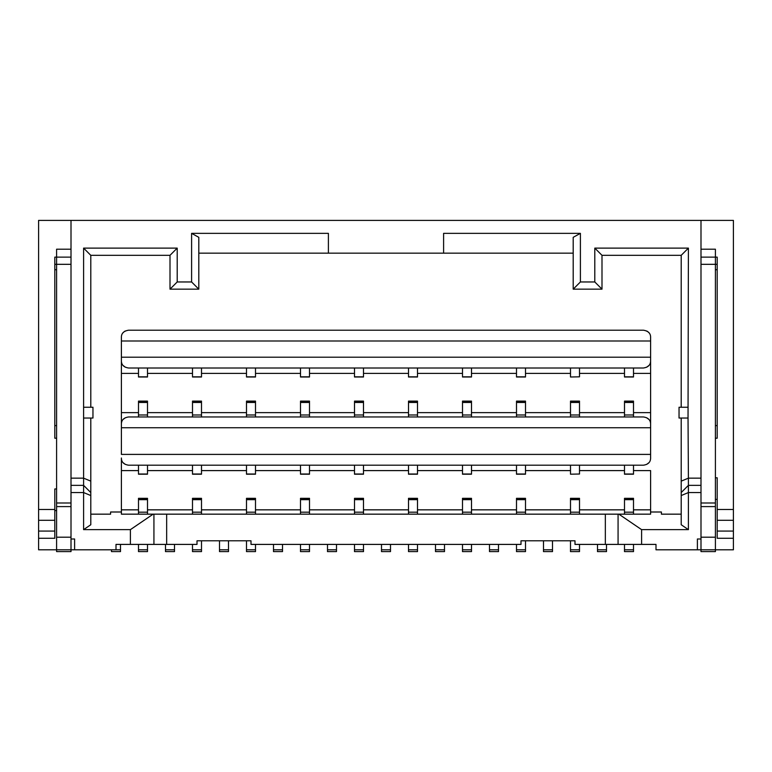 <?xml version="1.0" encoding="UTF-8"?>
<svg xmlns="http://www.w3.org/2000/svg" width="772" height="772" viewBox="0 0 772 772"><rect width="100%" height="100%" fill="white"/><g stroke="black" fill="none" stroke-linecap="round" stroke-linejoin="round"><path stroke-width="1.16" d="M71.005 549.799L116.003 549.799L116.003 544.405L197.005 544.405L197.005 540.796L250.997 540.796L250.997 544.405L521.003 544.405L521.003 540.796L574.995 540.796L574.995 544.405L655.997 544.405L655.997 549.799L733.4 549.799L733.4 220.396L38.6 220.396L38.6 509.481L54.802 509.481L54.802 488.956L56.597 488.956M71.005 249.202L56.597 249.202L56.597 551.604L71.005 551.604L71.005 539.001L74.604 539.001L74.604 549.799L38.6 549.799L38.6 509.481M700.995 549.799L697.396 549.799L697.396 539.001L700.995 539.001L700.995 551.604L715.403 551.604L715.403 257.124L717.198 257.124L717.198 438.197L715.403 438.197M71.005 539.001L71.005 220.396M56.597 438.197L54.802 438.197L54.802 257.124L71.005 257.124M56.597 425.604L54.802 425.604M733.4 538.277L717.198 538.277L717.198 477.8L715.403 477.8M700.995 539.001L700.995 220.396M717.198 425.604L715.403 425.604M700.995 249.202L715.403 249.202L715.403 257.124L700.995 257.124M700.995 537.196L715.403 537.196M700.995 506.596L715.403 506.596M700.995 264.323L717.198 264.323M733.4 531.078L717.198 531.078M733.4 520.28L717.198 520.28M733.4 509.481L717.198 509.481M715.403 499.397L717.198 499.397M715.403 269.717L717.198 269.717M641.6 544.405L641.6 529.64L688.402 529.64L688.402 492.555L700.995 492.555M71.005 492.555L83.598 492.555L83.598 529.64L130.4 529.64L153.145 514.162L650.603 514.162L650.603 509.838L633.503 509.838M130.4 544.405L130.4 529.64M688.402 529.64L681.203 524.738L681.203 495.547L688.402 492.555L688.402 485.356L681.203 492.555L681.203 495.547M681.203 418.038L681.203 492.555M688.035 407.24L679.042 407.24L679.042 418.038L688.035 418.038L688.402 248.121L681.203 255.32L681.203 407.24M688.035 418.038L688.402 478.157L681.203 481.139M688.402 248.121L594.797 248.121L601.996 255.32L601.996 289.162L573.2 289.162L573.2 237.322L580.399 233.356L580.399 281.963L594.797 281.963L594.797 248.121M83.598 529.64L90.797 524.738L90.797 495.547L83.598 492.555L83.598 248.121L177.203 248.121L177.203 281.963L191.601 281.963L191.601 233.356L328.399 233.356L328.399 253.158L443.601 253.158L443.601 233.356L580.399 233.356M90.797 495.547L90.797 481.139L83.598 478.157L71.005 478.157M700.995 478.157L688.402 478.157L688.402 485.356L700.995 485.356M90.797 514.162L110.599 514.162L110.599 512L121.397 512L121.397 457.999C121.407 462.09 123.809 464.493 128.596 465.198L643.404 465.198C648.191 464.493 650.593 462.09 650.603 457.999L650.603 454.399L121.397 454.399L121.397 337.403C121.329 333.388 123.723 330.995 128.596 330.204L643.404 330.204C648.277 330.995 650.671 333.388 650.603 337.403L650.603 341.002L121.397 341.002M121.397 512L121.397 514.162L153.145 514.162M650.603 512L661.401 512L661.401 514.162L681.203 514.162M618.854 514.162L641.6 529.64M192.498 509.838L147.5 509.838M246.5 509.838L201.502 509.838M300.501 509.838L255.503 509.838M354.502 509.838L309.504 509.838M408.504 509.838L363.496 509.838M462.496 509.838L417.498 509.838M516.497 509.838L471.499 509.838M570.498 509.838L525.5 509.838M624.5 509.838L579.502 509.838M138.497 509.838L121.397 509.838M201.502 499.581L201.502 498.316L192.498 498.316L192.498 514.162M192.498 499.581L201.502 499.397L201.502 514.162M192.498 465.198L192.498 474.201L201.502 474.201L201.502 465.198M201.502 402.376L201.502 401.122L192.498 401.122L192.498 416.957M192.498 402.376L201.502 402.202L201.502 416.957M192.498 368.003L192.498 376.997L201.502 376.997L201.502 368.003M192.498 544.405L192.498 551.604L201.502 551.604L201.502 540.796M650.603 509.838L650.603 470.602L633.503 470.602M624.5 470.602L579.502 470.602M570.498 470.602L525.5 470.602M516.497 470.602L471.499 470.602M462.496 470.602L417.498 470.602M408.504 470.602L363.496 470.602M354.502 470.602L309.504 470.602M300.501 470.602L255.503 470.602M246.5 470.602L201.502 470.602M192.498 470.602L147.5 470.602M138.497 470.602L121.397 470.602L121.397 457.999M624.5 544.405L624.5 551.604L633.503 551.604L633.503 544.405M624.5 368.003L624.5 376.997L633.503 376.997L633.503 368.003M633.503 402.376L633.503 401.122L624.5 401.122L624.5 416.957M624.5 402.376L633.503 402.202L633.503 416.957M624.5 465.198L624.5 474.201L633.503 474.201L633.503 465.198M633.503 499.581L633.503 498.316L624.5 498.316L624.5 514.162M624.5 499.581L633.503 499.397L633.503 514.162M147.5 499.581L147.5 498.316L138.497 498.316L138.497 514.162M138.497 499.581L147.5 499.397L147.5 514.162M138.497 465.198L138.497 474.201L147.5 474.201L147.5 465.198M147.5 402.376L147.5 401.122L138.497 401.122L138.497 416.957M138.497 402.376L147.5 402.202L147.5 416.957M138.497 368.003L138.497 376.997L147.5 376.997L147.5 368.003M138.497 544.405L138.497 551.604L147.5 551.604L147.5 544.405M648.789 462.775L646.704 464.397M125.296 464.397L123.211 462.775M650.603 457.999L650.603 412.644L650.603 427.756L121.397 427.756L121.397 412.644L138.497 412.644M138.497 373.397L121.397 373.397L121.397 357.204L650.603 357.204L650.603 373.397L633.503 373.397M123.202 332.635A7.199 7.199 0 0 1 125.276 331.014M646.724 331.014A7.199 7.199 0 0 1 648.798 332.635M633.503 412.644L650.603 412.644L650.603 341.002M90.797 481.139L90.797 418.038M90.797 407.24L90.797 255.32L83.598 248.121M71.005 485.356L83.598 485.356L90.797 492.555M83.965 418.038L92.958 418.038L92.958 407.24L83.965 407.24M177.203 248.121L170.004 255.32L90.797 255.32M170.004 255.32L170.004 289.162L198.8 289.162L191.601 281.963M177.203 281.963L170.004 289.162M191.601 233.356L198.8 237.322L198.8 289.162M328.399 253.158L198.8 253.158M573.2 253.158L443.601 253.158M580.399 281.963L573.2 289.162M594.797 281.963L601.996 289.162M681.203 255.32L601.996 255.32M650.603 424.156C650.593 420.065 648.191 417.671 643.404 416.957L128.596 416.957C123.809 417.671 121.407 420.065 121.397 424.156M123.269 419.321L125.325 417.748M646.675 417.748L648.731 419.321M192.498 412.644L147.5 412.644M246.5 412.644L201.502 412.644M300.501 412.644L255.503 412.644M354.502 412.644L309.504 412.644M408.504 412.644L363.496 412.644M462.496 412.644L417.498 412.644M516.497 412.644L471.499 412.644M570.498 412.644L525.5 412.644M624.5 412.644L579.502 412.644M624.5 373.397L579.502 373.397M570.498 373.397L525.5 373.397M516.497 373.397L471.499 373.397M462.496 373.397L417.498 373.397M408.504 373.397L363.496 373.397M354.502 373.397L309.504 373.397M300.501 373.397L255.503 373.397M246.5 373.397L201.502 373.397M192.498 373.397L147.5 373.397M579.502 544.405L579.502 551.604L570.498 551.604L570.498 540.796M579.502 376.823L570.498 376.997L579.502 376.823L579.502 368.003M579.502 402.376L579.502 416.957M570.498 402.376L570.498 401.122L579.502 401.122L579.502 402.202L570.498 402.202L570.498 416.957M579.502 474.018L570.498 474.201L579.502 474.018L579.502 465.198M579.502 499.581L579.502 514.162M570.498 499.581L570.498 498.316L579.502 498.316L579.502 499.397L570.498 499.397L570.498 514.162M570.498 368.003L570.498 376.823M570.498 465.198L570.498 474.018M648.789 365.581L646.704 367.202M125.296 367.202L123.211 365.581M650.603 360.804C650.593 364.895 648.191 367.289 643.404 368.003L128.596 368.003C123.809 367.289 121.407 364.895 121.397 360.804M606.502 544.405L606.502 551.604L597.499 551.604L597.499 544.405M111.496 549.799L111.496 551.604L120.5 551.604L120.5 544.405M165.498 544.405L165.498 551.604L174.501 551.604L174.501 544.405M255.503 499.581L255.503 498.316L246.5 498.316L246.5 514.162M246.5 499.581L255.503 499.397L255.503 514.162M246.5 465.198L246.5 474.201L255.503 474.201L255.503 465.198M255.503 402.376L255.503 401.122L246.5 401.122L246.5 416.957M246.5 402.376L255.503 402.202L255.503 416.957M246.5 368.003L246.5 376.997L255.503 376.997L255.503 368.003M246.5 540.796L246.5 551.604L255.503 551.604L255.503 544.405M219.499 540.796L219.499 551.604L228.502 551.604L228.502 540.796M309.504 499.581L309.504 498.316L300.501 498.316L300.501 514.162M300.501 499.581L309.504 499.397L309.504 514.162M300.501 465.198L300.501 474.201L309.504 474.201L309.504 465.198M309.504 402.376L309.504 401.122L300.501 401.122L300.501 416.957M300.501 402.376L309.504 402.202L309.504 416.957M300.501 368.003L300.501 376.997L309.504 376.997L309.504 368.003M300.501 544.405L300.501 551.604L309.504 551.604L309.504 544.405M273.5 544.405L273.5 551.604L282.504 551.604L282.504 544.405M363.496 499.581L363.496 498.316L354.502 498.316L354.502 514.162M354.502 499.581L363.496 499.397L363.496 514.162M354.502 465.198L354.502 474.201L363.496 474.201L363.496 465.198M363.496 402.376L363.496 401.122L354.502 401.122L354.502 416.957M354.502 402.376L363.496 402.202L363.496 416.957M354.502 368.003L354.502 376.997L363.496 376.997L363.496 368.003M354.502 544.405L354.502 551.604L363.496 551.604L363.496 544.405M327.502 544.405L327.502 551.604L336.495 551.604L336.495 544.405M417.498 499.581L417.498 498.316L408.504 498.316L408.504 514.162M408.504 499.581L417.498 499.397L417.498 514.162M408.504 465.198L408.504 474.201L417.498 474.201L417.498 465.198M417.498 402.376L417.498 401.122L408.504 401.122L408.504 416.957M408.504 402.376L417.498 402.202L417.498 416.957M408.504 368.003L408.504 376.997L417.498 376.997L417.498 368.003M408.504 544.405L408.504 551.604L417.498 551.604L417.498 544.405M381.503 544.405L381.503 551.604L390.497 551.604L390.497 544.405M462.496 544.405L462.496 551.604L471.499 551.604L471.499 544.405M462.496 368.003L462.496 376.997L471.499 376.997L471.499 368.003M471.499 402.376L471.499 401.122L462.496 401.122L462.496 416.957M462.496 402.376L471.499 402.202L471.499 416.957M462.496 465.198L462.496 474.201L471.499 474.201L471.499 465.198M471.499 499.581L471.499 498.316L462.496 498.316L462.496 514.162M462.496 499.581L471.499 499.397L471.499 514.162M444.498 544.405L444.498 551.604L435.505 551.604L435.505 544.405M516.497 544.405L516.497 551.604L525.5 551.604L525.5 540.796M516.497 368.003L516.497 376.997L525.5 376.997L525.5 368.003M525.5 402.376L525.5 401.122L516.497 401.122L516.497 416.957M516.497 402.376L525.5 402.202L525.5 416.957M516.497 465.198L516.497 474.201L525.5 474.201L525.5 465.198M525.5 499.581L525.5 498.316L516.497 498.316L516.497 514.162M516.497 499.581L525.5 499.397L525.5 514.162M498.5 544.405L498.5 551.604L489.496 551.604L489.496 544.405M543.498 540.796L543.498 551.604L552.501 551.604L552.501 540.796M71.005 537.196L56.597 537.196M56.597 510.562L54.802 510.562M38.6 538.277L54.802 538.277L54.802 509.481M38.6 531.078L54.802 531.078M38.6 520.28L54.802 520.28M71.005 264.323L54.802 264.323M56.597 269.717L54.802 269.717M71.005 506.596L56.597 506.596M147.5 549.799L138.497 549.799M120.5 549.799L116.003 549.799M201.502 549.799L192.498 549.799M174.501 549.799L165.498 549.799M255.503 549.799L246.5 549.799M228.502 549.799L219.499 549.799M309.504 549.799L300.501 549.799M282.504 549.799L273.5 549.799M363.496 549.799L354.502 549.799M336.495 549.799L327.502 549.799M417.498 549.799L408.504 549.799M390.497 549.799L381.503 549.799M471.499 549.799L462.496 549.799M444.498 549.799L435.505 549.799M525.5 549.799L516.497 549.799M498.5 549.799L489.496 549.799M579.502 549.799L570.498 549.799M552.501 549.799L543.498 549.799M633.503 549.799L624.5 549.799M606.502 549.799L597.499 549.799M700.995 502.997L715.403 502.997M166.655 544.405L166.655 514.162M605.344 544.405L605.344 514.162M618.073 544.405L618.073 514.162M138.497 512.183L147.5 512.183M138.497 499.677L147.5 499.677M138.497 474.018L147.5 474.018M192.498 474.018L201.502 474.018M192.498 512.183L201.502 512.183M192.498 499.677L201.502 499.677M624.5 376.823L633.503 376.823M624.5 414.989L633.503 414.989M624.5 402.473L633.503 402.473M624.5 474.018L633.503 474.018M624.5 512.183L633.503 512.183M624.5 499.677L633.503 499.677M246.5 512.183L255.503 512.183M246.5 499.677L255.503 499.677M246.5 474.018L255.503 474.018M246.5 414.989L255.503 414.989M246.5 402.473L255.503 402.473M246.5 376.823L255.503 376.823M300.501 512.183L309.504 512.183M300.501 499.677L309.504 499.677M300.501 474.018L309.504 474.018M300.501 414.989L309.504 414.989M300.501 402.473L309.504 402.473M300.501 376.823L309.504 376.823M354.502 512.183L363.496 512.183M354.502 499.677L363.496 499.677M354.502 474.018L363.496 474.018M354.502 414.989L363.496 414.989M354.502 402.473L363.496 402.473M354.502 376.823L363.496 376.823M408.504 512.183L417.498 512.183M408.504 499.677L417.498 499.677M408.504 474.018L417.498 474.018M408.504 414.989L417.498 414.989M408.504 402.473L417.498 402.473M408.504 376.823L417.498 376.823M462.496 376.823L471.499 376.823M462.496 414.989L471.499 414.989M462.496 402.473L471.499 402.473M462.496 474.018L471.499 474.018M462.496 512.183L471.499 512.183M462.496 499.677L471.499 499.677M516.497 376.823L525.5 376.823M516.497 414.989L525.5 414.989M516.497 402.473L525.5 402.473M516.497 474.018L525.5 474.018M516.497 512.183L525.5 512.183M516.497 499.677L525.5 499.677M192.498 376.823L201.502 376.823M138.497 376.823L147.5 376.823M570.498 402.473L579.502 402.473M570.498 414.989L579.502 414.989M570.498 499.677L579.502 499.677M570.498 512.183L579.502 512.183M192.498 402.473L201.502 402.473M192.498 414.989L201.502 414.989M138.497 402.473L147.5 402.473M138.497 414.989L147.5 414.989M153.927 544.405L153.927 514.162M71.005 502.997L56.597 502.997"/></g></svg>
